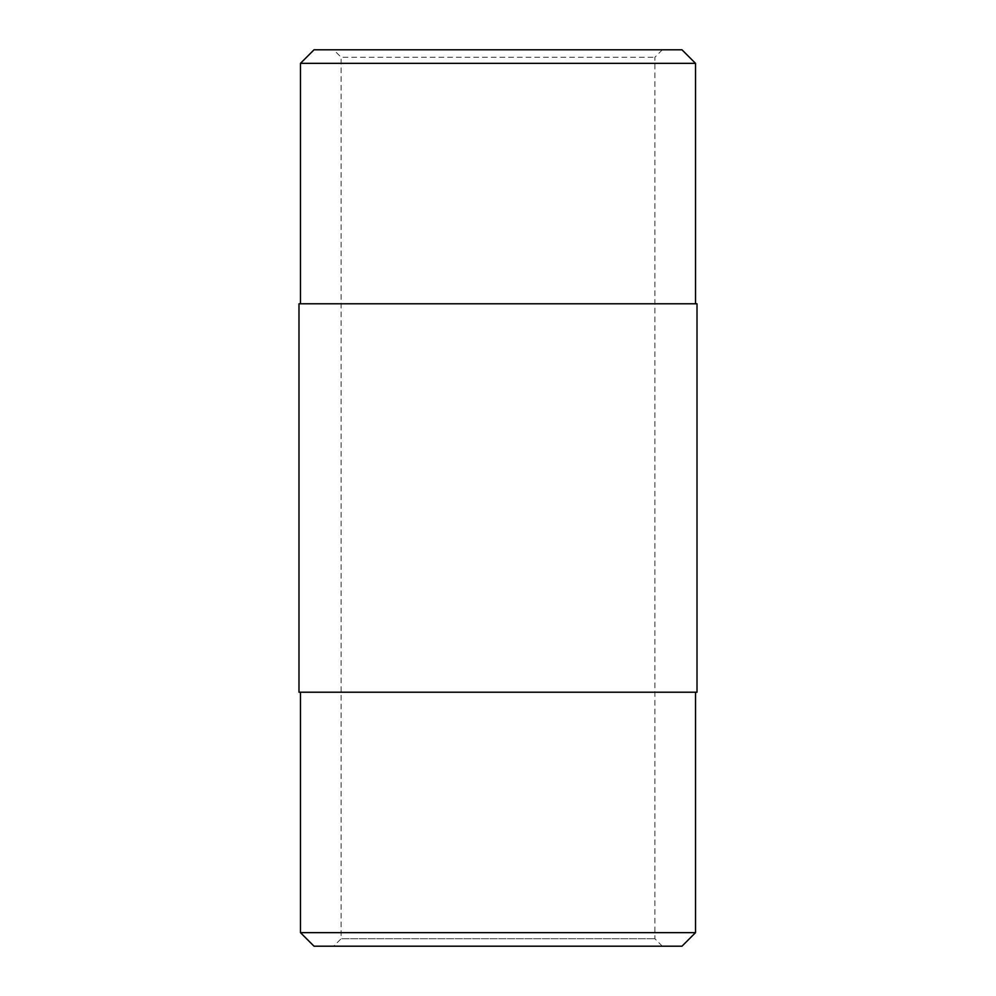 <?xml version="1.0" encoding="UTF-8"?>
<svg xmlns="http://www.w3.org/2000/svg" width="996" height="996" viewBox="0 0 996 996"><rect width="100%" height="100%" fill="white"/><g stroke="black" fill="none" stroke-linecap="round" stroke-linejoin="round"><path stroke-width="0.75" stroke-dasharray="4.98 3.74" d="M333.66 946.2L662.34 946.2L333.66 946.2L341.13 938.73L654.87 938.73L341.13 938.73L341.13 57.27L654.87 57.27L341.13 57.27L333.66 49.8L662.34 49.8L333.66 49.8M314.039 49.8L681.961 49.8M681.961 946.2L314.039 946.2M300.481 932.654L695.519 932.654M300.481 692.22L695.519 692.22L300.481 692.22M695.519 63.346L300.481 63.346M300.481 303.78L695.519 303.78L300.481 303.78M298.987 692.22L697.013 692.22M697.013 303.78L298.987 303.78M662.34 946.2L654.87 938.73L654.87 57.27L662.34 49.8"/><path stroke-width="1.49" d="M681.961 49.8L314.039 49.8L300.481 63.346L695.519 63.346L681.961 49.8M300.481 932.654L314.039 946.2L681.961 946.2L695.519 932.654L300.481 932.654L300.481 692.22M300.481 303.78L300.481 63.346M697.013 692.22L298.987 692.22L298.987 303.78L697.013 303.78L697.013 692.22M695.519 932.654L695.519 692.22M695.519 303.78L695.519 63.346"/></g></svg>
